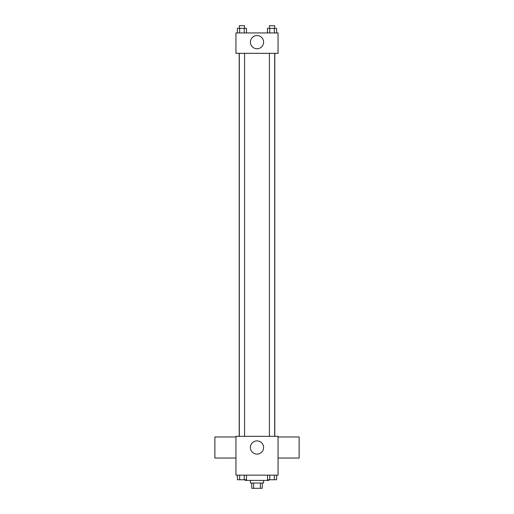 <?xml version="1.0" encoding="UTF-8"?>
<svg xmlns="http://www.w3.org/2000/svg" width="514" height="514" viewBox="0 0 514 514"><rect width="100%" height="100%" fill="white"/><g stroke="black" fill="none" stroke-linecap="round" stroke-linejoin="round"><path stroke-width="0.77" d="M260.373 483.038L260.373 488.3L251.738 488.3L251.738 483.038M260.373 488.3L262.262 488.3L262.262 483.038M263.579 480.404L263.579 483.038L250.421 483.038L250.421 480.404M253.627 483.038L253.627 488.3M245.152 479.748L245.152 480.404L268.848 480.404L268.848 479.748M278.055 475.142L235.945 475.142L235.945 436.315L278.055 436.315L278.055 475.142M263.598 447.501A6.598 6.598 0 0 1 253.698 453.219A6.598 6.598 0 0 1 253.698 441.783A6.598 6.598 0 0 1 263.598 447.501M278.055 458.032L299.116 458.032L299.116 436.971L278.055 436.971M235.945 436.971L214.884 436.971L214.884 458.032L235.945 458.032M274.791 53.34L274.791 436.315M269.426 436.315L269.426 53.34M244.574 53.34L244.574 436.315M278.055 53.34L235.945 53.34L235.945 32.941L278.055 32.941L278.055 53.34M263.598 42.148A6.598 6.598 0 0 1 253.698 47.866A6.598 6.598 0 0 1 253.698 36.436A6.598 6.598 0 0 1 263.598 42.148M276.616 32.941L276.616 28.334L267.498 28.334L267.498 32.941M274.335 28.334L274.335 32.941M269.779 28.334L269.779 32.941M269.426 28.334L269.426 25.7L274.688 25.7L274.688 28.334M246.502 32.941L246.502 28.334L237.384 28.334L237.384 32.941M244.221 28.334L244.221 32.941M239.665 28.334L239.665 32.941M239.312 28.334L239.312 25.7L244.574 25.7L244.574 28.334M276.616 475.142L276.616 479.748L267.498 479.748L267.498 475.142M274.335 475.142L274.335 479.748M269.779 475.142L269.779 479.748M274.688 479.748L269.426 479.768M246.502 475.142L246.502 479.748L237.384 479.748L237.384 475.142M244.221 475.142L244.221 479.748M239.665 475.142L239.665 479.748M244.574 479.748L239.312 479.768M239.209 53.34L239.209 436.315M274.688 436.315L274.688 53.34M239.312 53.34L239.312 436.315"/></g></svg>
